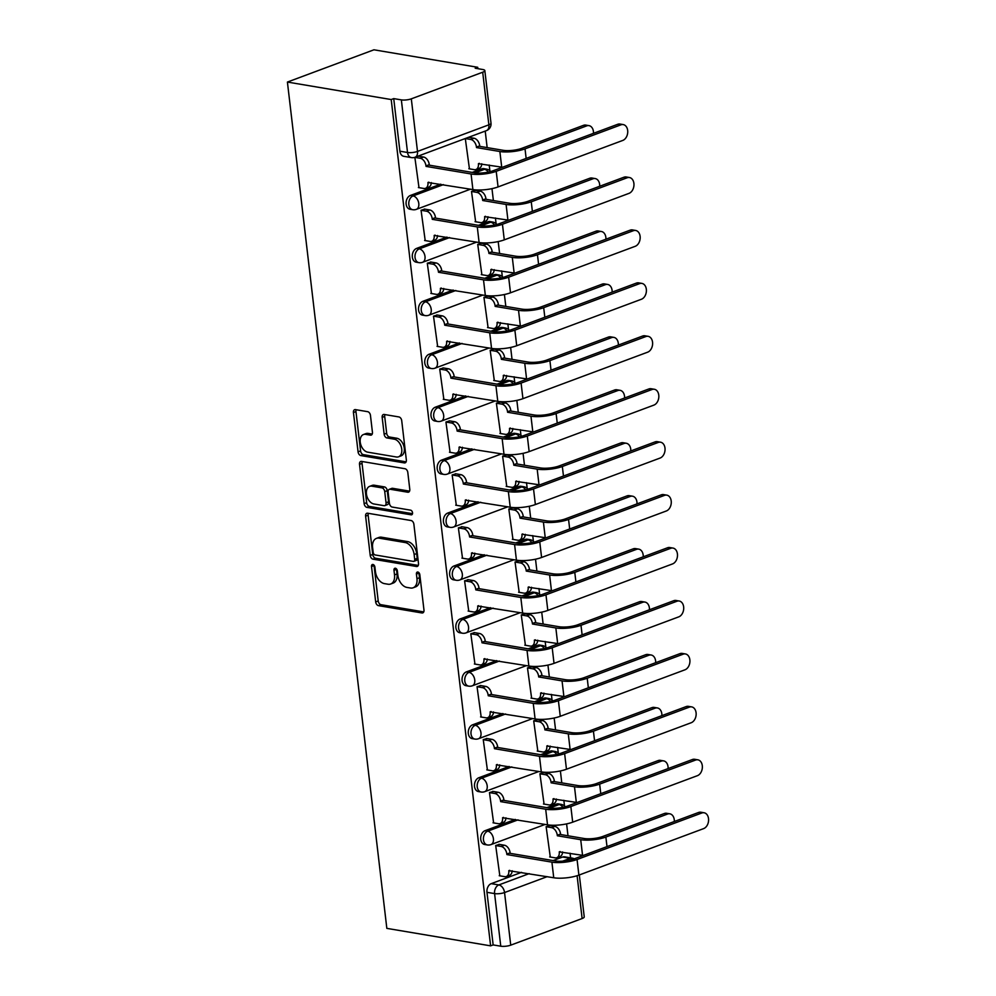 <?xml version="1.0" encoding="UTF-8"?>
<svg xmlns="http://www.w3.org/2000/svg" width="996" height="996" viewBox="0 0 996 996"><rect width="100%" height="100%" fill="white"/><g stroke="black" fill="none" stroke-linecap="round" stroke-linejoin="round"><path stroke-width="1.49" d="M372.94 564.471A2.44 1.581 -110.4 0 0 372.367 564.508A2.44 1.581 -110.4 0 0 371.52 566.512L375.679 601.908A3.486 2.266 -110.4 0 0 378.492 605.643L421.943 612.963A3.486 2.266 -110.4 0 0 422.765 612.889A3.486 2.266 -110.4 0 0 423.972 610.038L419.814 574.642A2.44 1.581 -110.4 0 0 417.847 572.028A2.44 1.581 -110.4 0 0 417.274 572.078A2.44 1.581 -110.4 0 0 416.428 574.082L416.963 578.664A11.143 7.246 -110.4 0 1 413.128 587.789A11.143 7.246 -110.4 0 1 410.501 588.014L406.878 587.403A11.143 7.246 -110.4 0 1 397.902 575.439L397.354 570.87A2.44 1.581 -110.4 0 0 395.4 568.243A2.44 1.581 -110.4 0 0 394.814 568.293A2.44 1.581 -110.4 0 0 393.98 570.297L394.516 574.879A11.143 7.246 -110.4 0 1 390.681 584.005A11.143 7.246 -110.4 0 1 388.042 584.229L384.419 583.619A11.143 7.246 -110.4 0 1 375.442 571.667L374.907 567.085A2.44 1.581 -110.4 0 0 372.94 564.471M374.023 565.118A2.44 1.581 -110.4 0 0 374.048 565.566L378.206 600.962A3.486 2.266 -110.4 0 0 381.007 604.697L423.748 611.905M418.93 572.688A2.44 1.581 -110.4 0 0 418.955 573.136L419.49 577.717L416.963 578.664M396.483 568.903A2.44 1.581 -110.4 0 0 396.495 569.351L397.043 573.933L394.516 574.879M370.462 415.407A3.486 2.266 -110.4 0 0 367.649 411.672L355.46 409.617A3.486 2.266 -110.4 0 0 354.638 409.692A3.486 2.266 -110.4 0 0 353.443 412.543L358.062 451.848A3.486 2.266 -110.4 0 0 360.863 455.583L404.314 462.903A3.486 2.266 -110.4 0 0 405.148 462.841A3.486 2.266 -110.4 0 0 406.343 459.978L401.724 420.685A3.486 2.266 -110.4 0 0 398.923 416.938L384.195 414.461A3.486 2.266 -110.4 0 0 383.373 414.535A3.486 2.266 -110.4 0 0 382.165 417.386L384.145 434.206A3.486 2.266 -110.4 0 0 386.946 437.941L394.254 439.174A9.313 6.063 -110.4 0 1 401.463 447.565A9.313 6.063 -110.4 0 1 398.549 456.803A9.313 6.063 -110.4 0 1 396.346 456.99L367.736 452.172A9.313 6.063 -110.4 0 1 360.527 443.78A9.313 6.063 -110.4 0 1 363.44 434.542A9.313 6.063 -110.4 0 1 365.644 434.356L370.412 435.152A3.486 2.266 -110.4 0 0 371.234 435.09A3.486 2.266 -110.4 0 0 372.429 432.227L370.462 415.407M287.408 82.058L391.204 99.55L490.617 945.851L386.834 928.372L287.408 82.058L373.936 49.8L477.719 67.292L477.893 68.687M367.636 513.214A3.486 2.266 -110.4 0 0 366.802 513.276A3.486 2.266 -110.4 0 0 365.607 516.127L370.226 555.432A3.486 2.266 -110.4 0 0 373.027 559.179L416.49 566.5A3.486 2.266 -110.4 0 0 417.312 566.425A3.486 2.266 -110.4 0 0 418.507 563.574L413.888 524.27A3.486 2.266 -110.4 0 0 411.087 520.535L367.636 513.214M364.138 503.64L359.519 464.335A3.486 2.266 -110.4 0 1 360.726 461.484A3.486 2.266 -110.4 0 1 361.548 461.409L404.999 468.73A3.486 2.266 -110.4 0 1 407.812 472.478L409.779 489.297A3.486 2.266 -110.4 0 1 408.584 492.149A3.486 2.266 -110.4 0 1 407.762 492.223L390.133 489.248A3.486 2.266 -110.4 0 0 389.312 489.322A3.486 2.266 -110.4 0 0 388.116 492.173L389.424 503.329A3.486 2.266 -110.4 0 0 392.225 507.064L410.576 510.164A2.44 1.581 -110.4 0 1 412.469 512.355A2.44 1.581 -110.4 0 1 411.709 514.77A2.44 1.581 -110.4 0 1 411.124 514.82L366.951 507.375A3.486 2.266 -110.4 0 1 364.138 503.64L366.665 502.706L362.046 463.401L359.519 464.335M570.596 857.842L570.048 853.211M568.006 835.781L566.6 823.891M564.495 805.963L563.836 800.274M561.781 782.844L560.387 770.954M558.283 753.026L557.611 747.336M555.569 729.906L554.162 718.016M552.058 700.088L551.398 694.399M549.344 676.969L547.949 665.079M545.845 647.151L545.173 641.461M543.131 624.031L541.724 612.142M539.62 594.214L538.961 588.524M536.906 571.106L535.512 559.204M533.408 541.276L532.736 535.587M530.694 518.169L529.287 506.267M527.183 488.339L526.523 482.649M524.469 465.232L523.074 453.329M520.97 435.401L520.298 429.712M518.256 412.294L516.849 400.392M514.745 382.464L514.085 376.774M512.031 359.357L510.637 347.455M508.533 329.527L507.86 323.837M505.819 306.419L504.412 294.517M502.308 276.589L501.648 270.9M499.594 253.482L498.199 241.58M496.095 223.652L495.423 217.962M493.381 200.545L491.974 188.642M489.87 170.714L489.21 165.025M487.156 147.607L485.214 131.086M391.204 99.55L393.731 98.604L401.351 99.886A7.097 1.892 -6.7 0 0 411.311 98.841L482.699 72.222A7.097 1.892 -6.7 0 0 484.828 70.567A7.097 1.892 -6.7 0 0 482.823 69.521L475.204 68.226L477.719 67.292M490.617 945.851L493.145 944.918L486.969 892.316A7.097 5.042 -80.4 0 1 491.215 883.651L521.555 872.347M553.091 860.581L562.603 857.033L570.222 858.328A7.097 5.042 -80.4 0 1 572.202 858.116L564.57 856.834A7.097 5.042 99.6 0 0 562.603 857.033M547.178 876.654L504.549 892.553L510.736 945.154L582.125 918.536L577.095 875.721M510.736 945.154A7.097 1.892 173.3 0 1 500.764 946.2L494.589 893.599A7.097 5.042 -80.4 0 1 498.834 884.934L529.175 873.629M493.145 944.918L500.764 946.2M579.323 874.949L584.241 916.88A7.097 1.892 173.3 0 1 582.125 918.536M549.954 825.597L546.132 826.692L550.278 857.021M499.506 844.396L495.684 845.504L499.83 875.833M493.281 791.459L489.472 792.567L493.618 822.895M543.741 772.659L539.919 773.755L544.065 804.083M487.069 738.522L483.247 739.63L487.393 769.958M537.516 719.722L533.694 720.818L537.84 751.146M480.844 685.584L477.034 686.692L481.18 717.02M531.304 666.785L527.482 667.88L531.627 698.221M474.631 632.647L470.809 633.755L474.955 664.083M525.079 613.847L521.257 614.943L525.402 645.284M468.406 579.709L464.597 580.817L468.743 611.146M518.866 560.91L515.044 562.005L519.19 592.346M462.194 526.772L458.372 527.88L462.518 558.208M512.641 507.972L508.819 509.068L512.965 539.409M455.969 473.847L452.159 474.943L456.305 505.271M506.429 455.035L502.607 456.131L506.752 486.471M449.756 420.91L445.934 422.005L450.08 452.333M500.204 402.098L496.382 403.193L500.527 433.534M443.531 367.972L439.722 369.068L443.867 399.396M493.991 349.16L490.169 350.256L494.315 380.596M437.319 315.035L433.497 316.13L437.642 346.459M487.766 296.223L483.944 297.331L488.09 327.659M431.094 262.097L427.284 263.193L431.43 293.521M481.554 243.285L477.731 244.394L481.877 274.722M424.881 209.16L421.059 210.256L425.205 240.596M475.329 190.348L471.506 191.456L475.652 221.784M414.846 157.318L418.992 187.659M465.294 138.519L469.44 168.847M410.377 195.465L413.079 195.926A7.097 5.042 -80.4 0 0 408.771 203.246A7.097 5.042 -80.4 0 0 412.693 209.708L409.991 209.247A7.097 5.042 99.6 0 1 406.069 202.786A7.097 5.042 99.6 0 1 410.377 195.465L440.705 184.16M472.253 172.408L481.753 168.859L484.467 169.32A7.097 5.042 -80.4 0 1 486.434 169.108L483.732 168.648A7.097 5.042 99.6 0 0 481.753 168.859M416.589 248.402L419.291 248.863A7.097 5.042 -80.4 0 0 414.983 256.184A7.097 5.042 -80.4 0 0 418.918 262.645L416.204 262.185A7.097 5.042 99.6 0 1 412.282 255.723A7.097 5.042 99.6 0 1 416.589 248.402L446.93 237.098M478.466 225.333L487.978 221.797L490.679 222.245A7.097 5.042 -80.4 0 1 492.659 222.046L489.957 221.585A7.097 5.042 99.6 0 0 487.978 221.797M422.814 301.34L425.516 301.8A7.097 5.042 -80.4 0 0 421.208 309.121A7.097 5.042 -80.4 0 0 425.13 315.583L422.429 315.122A7.097 5.042 99.6 0 1 418.507 308.66A7.097 5.042 99.6 0 1 422.814 301.34L453.143 290.035M484.691 278.27L494.19 274.734L496.904 275.182A7.097 5.042 -80.4 0 1 498.872 274.983L496.17 274.523A7.097 5.042 99.6 0 0 494.19 274.734M429.027 354.277L431.729 354.738A7.097 5.042 -80.4 0 0 427.421 362.058A7.097 5.042 -80.4 0 0 431.355 368.52L428.641 368.059A7.097 5.042 99.6 0 1 424.719 361.598A7.097 5.042 99.6 0 1 429.027 354.277L459.368 342.973M490.904 331.207L500.415 327.672L503.117 328.12A7.097 5.042 -80.4 0 1 505.097 327.921L502.395 327.46A7.097 5.042 99.6 0 0 500.415 327.672M435.252 407.215L437.954 407.675A7.097 5.042 -80.4 0 0 433.646 414.996A7.097 5.042 -80.4 0 0 437.568 421.457L434.866 420.997A7.097 5.042 99.6 0 1 430.944 414.535A7.097 5.042 99.6 0 1 435.252 407.215L465.58 395.91M497.129 384.145L506.628 380.609L509.342 381.057A7.097 5.042 -80.4 0 1 511.309 380.858L508.607 380.397A7.097 5.042 99.6 0 0 506.628 380.609M441.465 460.152L444.166 460.613A7.097 5.042 -80.4 0 0 439.859 467.933A7.097 5.042 -80.4 0 0 443.793 474.395L441.079 473.934A7.097 5.042 99.6 0 1 437.157 467.473A7.097 5.042 99.6 0 1 441.465 460.152L471.805 448.847M503.341 437.082L512.853 433.546L515.555 433.995A7.097 5.042 -80.4 0 1 517.534 433.795L514.82 433.335A7.097 5.042 99.6 0 0 512.853 433.546M447.677 513.089L450.391 513.55A7.097 5.042 -80.4 0 0 446.084 520.871A7.097 5.042 -80.4 0 0 450.005 527.332L447.304 526.872A7.097 5.042 99.6 0 1 443.382 520.41A7.097 5.042 99.6 0 1 447.677 513.089L478.018 501.785M509.566 490.02L519.065 486.484L521.78 486.932A7.097 5.042 -80.4 0 1 523.747 486.733L521.045 486.272A7.097 5.042 99.6 0 0 519.065 486.484M453.902 566.027L456.604 566.487A7.097 5.042 -80.4 0 0 452.296 573.808A7.097 5.042 -80.4 0 0 456.23 580.27L453.516 579.809A7.097 5.042 99.6 0 1 449.594 573.347A7.097 5.042 99.6 0 1 453.902 566.027L484.243 554.722M515.779 542.957L525.29 539.421L527.992 539.869A7.097 5.042 -80.4 0 1 529.972 539.67L527.258 539.21A7.097 5.042 99.6 0 0 525.29 539.421M460.115 618.964L462.829 619.425A7.097 5.042 -80.4 0 0 458.521 626.745A7.097 5.042 -80.4 0 0 462.443 633.207L459.741 632.746A7.097 5.042 99.6 0 1 455.819 626.285A7.097 5.042 99.6 0 1 460.115 618.964L490.455 607.66M522.004 595.894L531.503 592.359L534.217 592.807A7.097 5.042 -80.4 0 1 536.184 592.608L533.483 592.147A7.097 5.042 99.6 0 0 531.503 592.359M466.34 671.902L469.041 672.362A7.097 5.042 -80.4 0 0 464.734 679.683A7.097 5.042 -80.4 0 0 468.668 686.132L465.954 685.684A7.097 5.042 99.6 0 1 462.032 679.222A7.097 5.042 99.6 0 1 466.34 671.902L496.68 660.597M528.216 648.832L537.728 645.296L540.43 645.744A7.097 5.042 -80.4 0 1 542.409 645.545L539.695 645.084A7.097 5.042 99.6 0 0 537.728 645.296M472.552 724.839L475.266 725.3A7.097 5.042 -80.4 0 0 470.959 732.608A7.097 5.042 -80.4 0 0 474.88 739.069L472.179 738.621A7.097 5.042 99.6 0 1 468.257 732.16A7.097 5.042 99.6 0 1 472.552 724.839L502.893 713.534M534.441 701.769L543.941 698.221L546.655 698.682A7.097 5.042 -80.4 0 1 548.622 698.482L545.92 698.022A7.097 5.042 99.6 0 0 543.941 698.221M478.777 777.776L481.479 778.237A7.097 5.042 -80.4 0 0 477.171 785.545A7.097 5.042 -80.4 0 0 481.105 792.007L478.391 791.559A7.097 5.042 99.6 0 1 474.47 785.097A7.097 5.042 99.6 0 1 478.777 777.776L509.118 766.472M540.654 754.707L550.166 751.158L552.867 751.619A7.097 5.042 -80.4 0 1 554.847 751.42L552.133 750.959A7.097 5.042 99.6 0 0 550.166 751.158M484.99 830.714L487.704 831.174A7.097 5.042 -80.4 0 0 483.396 838.483A7.097 5.042 -80.4 0 0 487.318 844.944L484.616 844.496A7.097 5.042 99.6 0 1 480.695 838.034A7.097 5.042 99.6 0 1 484.99 830.714L515.33 819.409M546.879 807.644L556.378 804.096L559.092 804.556A7.097 5.042 -80.4 0 1 561.059 804.357L558.358 803.897A7.097 5.042 99.6 0 0 556.378 804.096M393.731 98.604L399.906 151.205A7.097 5.042 99.6 0 0 403.766 156.31L411.398 157.592A7.097 5.042 -80.4 0 1 407.526 152.488L401.351 99.886M390.681 584.005L393.208 583.071A11.143 7.246 -110.4 0 0 397.043 573.933M413.128 587.789L415.656 586.856A11.143 7.246 -110.4 0 0 419.49 577.717M368.358 513.326A3.486 2.266 -110.4 0 0 368.134 515.193L372.753 554.498A3.486 2.266 -110.4 0 0 375.554 558.233L418.283 565.429M373.176 552.344A2.44 1.581 -110.4 0 0 375.143 554.959L413.278 561.383A2.44 1.581 -110.4 0 0 413.863 561.333A2.44 1.581 -110.4 0 0 414.697 559.341L414.137 554.511A11.143 7.246 -110.4 0 0 405.16 542.546L379.078 538.151A11.143 7.246 -110.4 0 0 376.438 538.375A11.143 7.246 -110.4 0 0 372.604 547.514L373.176 552.344M413.863 561.333L416.378 560.399A2.44 1.581 -110.4 0 0 417.224 558.395L414.697 559.341M376.438 538.375L378.966 537.442A11.143 7.246 -110.4 0 1 381.605 537.218L407.675 541.612A11.143 7.246 -110.4 0 1 416.652 553.564L417.224 558.395M362.27 461.534A3.486 2.266 -110.4 0 0 362.046 463.401M409.555 491.153L392.661 488.314A3.486 2.266 -110.4 0 0 391.839 488.376L389.312 489.322M412.506 513.687L369.466 506.441L366.951 507.375M371.844 486.173A9.313 6.063 -110.4 0 0 369.641 486.359A9.313 6.063 -110.4 0 0 366.727 495.597A9.313 6.063 -110.4 0 0 373.948 503.988L384.02 505.682A3.486 2.266 -110.4 0 0 384.842 505.619A3.486 2.266 -110.4 0 0 386.05 502.756L384.73 491.601A3.486 2.266 -110.4 0 0 381.929 487.866L371.844 486.173L374.372 485.226A9.313 6.063 -110.4 0 0 372.168 485.413L369.641 486.359M384.842 505.619L387.369 504.673A3.486 2.266 -110.4 0 0 388.565 501.822L386.05 502.756M374.372 485.226L384.456 486.92A3.486 2.266 -110.4 0 1 387.257 490.667L388.565 501.822M366.665 502.706A3.486 2.266 -110.4 0 0 369.466 506.441M363.44 434.542L365.968 433.596A9.313 6.063 -110.4 0 1 368.171 433.409L372.218 434.094M398.549 456.803L401.077 455.869A9.313 6.063 -110.4 0 0 403.99 446.619A9.313 6.063 -110.4 0 0 396.769 438.228L394.254 439.174M384.917 414.585A3.486 2.266 -110.4 0 0 384.693 416.44L386.672 433.26A3.486 2.266 -110.4 0 0 389.473 437.007L396.769 438.228M356.182 409.742A3.486 2.266 -110.4 0 0 355.958 411.597L360.577 450.902A3.486 2.266 -110.4 0 0 363.378 454.649L406.119 461.845M674.317 821.513A8.155 5.802 99.6 0 0 669.822 813.819A8.155 5.802 99.6 0 0 667.544 814.056L664.344 813.52A8.155 5.802 -80.4 0 1 666.623 813.284L669.822 813.819M549.68 856.921L555.121 857.842A7.097 4.619 -110.4 0 0 556.801 857.693A7.097 4.619 -110.4 0 0 559.242 851.879L582.548 855.315A17.903 4.781 -6.7 0 0 583.332 855.427M549.356 825.497L554.847 826.419A7.097 4.619 69.6 0 1 560.561 834.038L557.349 835.769L580.718 839.703A17.903 4.781 -6.7 0 0 605.867 837.051L667.544 814.056M557.349 835.769L557.287 835.258A7.097 4.619 -110.4 0 0 551.572 827.639L546.132 826.73M664.344 813.52L602.68 836.503A13.297 3.548 173.3 0 1 583.992 838.483L560.624 834.536M562.578 851.941A7.097 4.619 69.6 0 1 560.076 856.473L556.801 857.693M499.233 875.733L504.673 876.654A7.097 4.619 -110.4 0 0 506.354 876.505A7.097 4.619 -110.4 0 0 508.794 870.691L553.739 877.762A17.903 4.781 -6.7 0 0 578.9 875.111L703.637 828.61A8.155 5.802 99.6 0 0 708.592 820.194A8.155 5.802 99.6 0 0 704.072 812.761A8.155 5.802 99.6 0 0 701.807 812.997L698.607 812.462A8.155 5.802 -80.4 0 1 700.873 812.226L704.072 812.761M498.909 844.297L504.399 845.231A7.097 4.619 69.6 0 1 510.114 852.837L506.902 854.568L551.909 862.15A17.903 4.781 -6.7 0 0 577.07 859.498L701.807 812.997M698.607 812.462L573.87 858.963A13.297 3.548 173.3 0 1 555.183 860.93L510.176 853.348M512.131 870.753A7.097 4.619 69.6 0 1 509.628 875.285L506.354 876.505M506.902 854.568L506.84 854.058A7.097 4.619 -110.4 0 0 501.125 846.451L504.399 845.231M495.684 845.529L501.125 846.451M668.104 768.576A8.155 5.802 99.6 0 0 663.597 760.882A8.155 5.802 99.6 0 0 661.332 761.118L658.132 760.583A8.155 5.802 -80.4 0 1 660.398 760.346L663.597 760.882M543.467 803.984L548.896 804.905A7.097 4.619 -110.4 0 0 550.576 804.756A7.097 4.619 -110.4 0 0 553.017 798.941L576.323 802.378A17.903 4.781 -6.7 0 0 577.12 802.49M543.144 772.56L548.634 773.481A7.097 4.619 69.6 0 1 554.349 781.101L551.124 782.831L574.493 786.765A17.903 4.781 -6.7 0 0 599.654 784.113L661.332 761.118M551.124 782.831L551.074 782.321A7.097 4.619 -110.4 0 0 545.347 774.701L539.919 773.792M658.132 760.583L596.455 783.566A13.297 3.548 173.3 0 1 577.767 785.545L554.411 781.611M556.366 799.016A7.097 4.619 69.6 0 1 553.863 803.535L550.576 804.756M661.879 715.638A8.155 5.802 99.6 0 0 657.385 707.944A8.155 5.802 99.6 0 0 655.107 708.181L651.907 707.646A8.155 5.802 -80.4 0 1 654.185 707.409L657.385 707.944M537.242 751.046L542.683 751.968A7.097 4.619 -110.4 0 0 544.364 751.831A7.097 4.619 -110.4 0 0 546.804 746.004L570.11 749.44A17.903 4.781 -6.7 0 0 570.895 749.552M536.919 719.622L542.409 720.544A7.097 4.619 69.6 0 1 548.124 728.163L544.912 729.894L568.28 733.828A17.903 4.781 -6.7 0 0 593.429 731.176L655.107 708.181M544.912 729.894L544.849 729.383A7.097 4.619 -110.4 0 0 539.135 721.764L533.694 720.855M651.907 707.646L590.242 730.628A13.297 3.548 173.3 0 1 571.555 732.608L548.186 728.674M550.141 746.079A7.097 4.619 69.6 0 1 547.638 750.598L544.364 751.831M493.02 822.796L498.448 823.717A7.097 4.619 -110.4 0 0 500.129 823.568A7.097 4.619 -110.4 0 0 502.569 817.753L547.526 824.825A17.903 4.781 -6.7 0 0 572.688 822.173L697.424 775.672A8.155 5.802 99.6 0 0 702.367 767.256A8.155 5.802 99.6 0 0 697.86 759.823A8.155 5.802 99.6 0 0 695.582 760.06L692.382 759.525A8.155 5.802 -80.4 0 1 694.66 759.288L697.86 759.823M492.684 791.359L498.187 792.293A7.097 4.619 69.6 0 1 503.901 799.9L500.677 801.631L545.684 809.225A17.903 4.781 -6.7 0 0 570.845 806.561L695.582 760.06M692.382 759.525L567.645 806.025A13.297 3.548 173.3 0 1 548.97 807.993L503.964 800.411M505.918 817.816A7.097 4.619 69.6 0 1 503.416 822.347L500.129 823.568M500.677 801.631L500.615 801.12A7.097 4.619 -110.4 0 0 494.9 793.513L498.187 792.293M489.472 792.592L494.9 793.513M486.795 769.858L492.236 770.78A7.097 4.619 -110.4 0 0 493.916 770.63A7.097 4.619 -110.4 0 0 496.357 764.816L541.301 771.888A17.903 4.781 -6.7 0 0 566.463 769.236L691.199 722.735A8.155 5.802 99.6 0 0 696.154 714.319A8.155 5.802 99.6 0 0 691.635 706.886A8.155 5.802 99.6 0 0 689.369 707.123L686.169 706.587A8.155 5.802 -80.4 0 1 688.435 706.351L691.635 706.886M486.471 738.422L491.962 739.356A7.097 4.619 69.6 0 1 497.676 746.963L494.464 748.693L539.471 756.288A17.903 4.781 -6.7 0 0 564.632 753.623L689.369 707.123M686.169 706.587L561.433 753.088A13.297 3.548 173.3 0 1 542.745 755.055L497.739 747.473M499.693 764.878A7.097 4.619 69.6 0 1 497.191 769.41L493.916 770.63M494.464 748.693L494.402 748.183A7.097 4.619 -110.4 0 0 488.687 740.576L491.962 739.356M483.247 739.655L488.687 740.576M655.667 662.701A8.155 5.802 99.6 0 0 651.16 655.007A8.155 5.802 99.6 0 0 648.894 655.244L645.694 654.708A8.155 5.802 -80.4 0 1 647.96 654.472L651.16 655.007M531.03 698.109L536.458 699.03A7.097 4.619 -110.4 0 0 538.139 698.893A7.097 4.619 -110.4 0 0 540.579 693.067L563.885 696.503A17.903 4.781 -6.7 0 0 564.682 696.615M530.706 666.685L536.197 667.606A7.097 4.619 69.6 0 1 541.911 675.226L538.687 676.956L562.055 680.89A17.903 4.781 -6.7 0 0 587.217 678.239L648.894 655.244M538.687 676.956L538.637 676.446A7.097 4.619 -110.4 0 0 532.91 668.826L527.482 667.918M645.694 654.708L584.017 677.691A13.297 3.548 173.3 0 1 565.342 679.67L541.973 675.736M543.928 693.141A7.097 4.619 69.6 0 1 541.426 697.661L538.139 698.893M649.442 609.764A8.155 5.802 99.6 0 0 644.947 602.07A8.155 5.802 99.6 0 0 642.669 602.306L639.469 601.771A8.155 5.802 -80.4 0 1 641.748 601.534L644.947 602.07M524.805 645.171L530.245 646.093A7.097 4.619 -110.4 0 0 531.926 645.956A7.097 4.619 -110.4 0 0 534.366 640.129L557.673 643.565A17.903 4.781 -6.7 0 0 558.457 643.69M524.481 613.748L529.972 614.669A7.097 4.619 69.6 0 1 535.686 622.288L532.474 624.019L555.843 627.953A17.903 4.781 -6.7 0 0 580.992 625.301L642.669 602.306M532.474 624.019L532.412 623.508A7.097 4.619 -110.4 0 0 526.697 615.889L521.257 614.98M639.469 601.771L577.805 624.753A13.297 3.548 173.3 0 1 559.117 626.733L535.748 622.799M537.703 640.204A7.097 4.619 69.6 0 1 535.201 644.723L531.926 645.956M643.229 556.826A8.155 5.802 99.6 0 0 638.722 549.132A8.155 5.802 99.6 0 0 636.456 549.369L633.257 548.833A8.155 5.802 -80.4 0 1 635.523 548.597L638.722 549.132M518.592 592.247L524.02 593.155A7.097 4.619 -110.4 0 0 525.701 593.018A7.097 4.619 -110.4 0 0 528.141 587.204L551.448 590.628A17.903 4.781 -6.7 0 0 552.245 590.753M518.269 560.81L523.759 561.732A7.097 4.619 69.6 0 1 529.474 569.351L526.249 571.082L549.618 575.016A17.903 4.781 -6.7 0 0 574.779 572.364L636.456 549.369M526.249 571.082L526.199 570.571A7.097 4.619 -110.4 0 0 520.472 562.952L515.044 562.043M633.257 548.833L571.58 571.829A13.297 3.548 173.3 0 1 552.905 573.796L529.536 569.861M531.49 587.267A7.097 4.619 69.6 0 1 528.988 591.786L525.701 593.018M480.582 716.921L486.011 717.842A7.097 4.619 -110.4 0 0 487.691 717.693A7.097 4.619 -110.4 0 0 490.132 711.879L535.089 718.95A17.903 4.781 -6.7 0 0 560.25 716.298L684.987 669.798A8.155 5.802 99.6 0 0 689.929 661.381A8.155 5.802 99.6 0 0 685.422 653.949A8.155 5.802 99.6 0 0 683.144 654.185L679.944 653.65A8.155 5.802 -80.4 0 1 682.223 653.413L685.422 653.949M480.246 685.485L485.749 686.418A7.097 4.619 69.6 0 1 491.464 694.025L488.239 695.756L533.246 703.35A17.903 4.781 -6.7 0 0 558.407 700.686L683.144 654.185M679.944 653.65L555.208 700.151A13.297 3.548 173.3 0 1 536.533 702.118L491.526 694.536M493.481 711.941A7.097 4.619 69.6 0 1 490.978 716.473L487.691 717.693M488.239 695.756L488.177 695.258A7.097 4.619 -110.4 0 0 482.462 687.638L485.749 686.418M477.034 686.717L482.462 687.638M474.357 663.983L479.798 664.905A7.097 4.619 -110.4 0 0 481.479 664.755A7.097 4.619 -110.4 0 0 483.919 658.941L528.864 666.013A17.903 4.781 -6.7 0 0 554.025 663.361L678.762 616.86A8.155 5.802 99.6 0 0 683.717 608.444A8.155 5.802 99.6 0 0 679.197 601.011A8.155 5.802 99.6 0 0 676.931 601.248L673.732 600.713A8.155 5.802 -80.4 0 1 675.998 600.476L679.197 601.011M474.034 632.547L479.524 633.481A7.097 4.619 69.6 0 1 485.239 641.088L482.027 642.818L527.033 650.413A17.903 4.781 -6.7 0 0 552.195 647.749L676.931 601.248M673.732 600.713L548.995 647.213A13.297 3.548 173.3 0 1 530.308 649.18L485.301 641.598M487.256 659.003A7.097 4.619 69.6 0 1 484.753 663.535L481.479 664.755M482.027 642.818L481.964 642.32A7.097 4.619 -110.4 0 0 476.25 634.701L479.524 633.481M470.809 633.78L476.25 634.701M468.145 611.046L473.573 611.967A7.097 4.619 -110.4 0 0 475.254 611.818A7.097 4.619 -110.4 0 0 477.694 606.004L522.651 613.075A17.903 4.781 -6.7 0 0 547.812 610.424L672.549 563.923A8.155 5.802 99.6 0 0 677.492 555.507A8.155 5.802 99.6 0 0 672.985 548.074A8.155 5.802 99.6 0 0 670.706 548.31L667.507 547.775A8.155 5.802 -80.4 0 1 669.785 547.539L672.985 548.074M467.821 579.61L473.312 580.544A7.097 4.619 69.6 0 1 479.026 588.15L475.802 589.881L520.808 597.476A17.903 4.781 -6.7 0 0 545.97 594.811L670.706 548.31M667.507 547.775L542.77 594.276A13.297 3.548 173.3 0 1 524.095 596.243L479.088 588.661M481.043 606.066A7.097 4.619 69.6 0 1 478.541 610.598L475.254 611.818M475.802 589.881L475.739 589.383A7.097 4.619 -110.4 0 0 470.025 581.764L473.312 580.544M464.597 580.842L470.025 581.764M637.004 503.889A8.155 5.802 99.6 0 0 632.51 496.195A8.155 5.802 99.6 0 0 630.231 496.431L627.032 495.896A8.155 5.802 -80.4 0 1 629.31 495.659L632.51 496.195M512.367 539.309L517.808 540.218A7.097 4.619 -110.4 0 0 519.489 540.081A7.097 4.619 -110.4 0 0 521.929 534.267L545.235 537.691A17.903 4.781 -6.7 0 0 546.032 537.815M512.044 507.873L517.534 508.794A7.097 4.619 69.6 0 1 523.249 516.414L520.037 518.144L543.405 522.078A17.903 4.781 -6.7 0 0 568.554 519.426L630.231 496.431M520.037 518.144L519.974 517.634A7.097 4.619 -110.4 0 0 514.26 510.014L508.832 509.105M627.032 495.896L565.367 518.891A13.297 3.548 173.3 0 1 546.68 520.858L523.311 516.924M525.265 534.329A7.097 4.619 69.6 0 1 522.763 538.861L519.489 540.081M461.92 558.109L467.361 559.03A7.097 4.619 -110.4 0 0 469.041 558.88A7.097 4.619 -110.4 0 0 471.482 553.066L516.426 560.15A17.903 4.781 -6.7 0 0 541.587 557.486L666.324 510.985A8.155 5.802 99.6 0 0 671.279 502.569A8.155 5.802 99.6 0 0 666.76 495.137A8.155 5.802 99.6 0 0 664.494 495.373L661.294 494.838A8.155 5.802 -80.4 0 1 663.56 494.601L666.76 495.137M461.596 526.672L467.087 527.606A7.097 4.619 69.6 0 1 472.801 535.213L469.589 536.956L514.596 544.538A17.903 4.781 -6.7 0 0 539.757 541.874L664.494 495.373M661.294 494.838L536.558 541.338A13.297 3.548 173.3 0 1 517.87 543.318L472.863 535.724M474.818 553.129A7.097 4.619 69.6 0 1 472.316 557.66L469.041 558.88M469.589 536.956L469.527 536.446A7.097 4.619 -110.4 0 0 463.812 528.826L467.087 527.606M458.372 527.905L463.812 528.826M630.792 450.951A8.155 5.802 99.6 0 0 626.285 443.257A8.155 5.802 99.6 0 0 624.019 443.494L620.819 442.959A8.155 5.802 -80.4 0 1 623.085 442.722L626.285 443.257M506.155 486.372L511.583 487.281A7.097 4.619 -110.4 0 0 513.264 487.144A7.097 4.619 -110.4 0 0 515.704 481.329L539.01 484.753A17.903 4.781 -6.7 0 0 539.807 484.878M505.831 454.935L511.322 455.857A7.097 4.619 69.6 0 1 517.036 463.476L513.812 465.207L537.18 469.141A17.903 4.781 -6.7 0 0 562.342 466.489L624.019 443.494M513.812 465.207L513.762 464.696A7.097 4.619 -110.4 0 0 508.035 457.077L502.607 456.168M620.819 442.959L559.142 465.954A13.297 3.548 173.3 0 1 540.467 467.921L517.098 463.987M519.053 481.392A7.097 4.619 69.6 0 1 516.551 485.924L513.264 487.144M455.707 505.171L461.136 506.093A7.097 4.619 -110.4 0 0 462.816 505.943A7.097 4.619 -110.4 0 0 465.257 500.129L510.213 507.213A17.903 4.781 -6.7 0 0 535.375 504.549L660.111 458.048A8.155 5.802 99.6 0 0 665.054 449.632A8.155 5.802 99.6 0 0 660.547 442.199A8.155 5.802 99.6 0 0 658.269 442.436L655.069 441.9A8.155 5.802 -80.4 0 1 657.348 441.664L660.547 442.199M455.384 473.735L460.874 474.669A7.097 4.619 69.6 0 1 466.589 482.288L463.364 484.019L508.371 491.601A17.903 4.781 -6.7 0 0 533.532 488.936L658.269 442.436M655.069 441.9L530.333 488.401A13.297 3.548 173.3 0 1 511.658 490.381L466.651 482.786M468.606 500.191A7.097 4.619 69.6 0 1 466.103 504.723L462.816 505.943M463.364 484.019L463.302 483.508A7.097 4.619 -110.4 0 0 457.587 475.889L460.874 474.669M452.159 474.968L457.587 475.889M624.579 398.014A8.155 5.802 99.6 0 0 620.072 390.32A8.155 5.802 99.6 0 0 617.794 390.557L614.594 390.021A8.155 5.802 -80.4 0 1 616.873 389.785L620.072 390.32M499.93 433.434L505.37 434.343A7.097 4.619 -110.4 0 0 507.051 434.206A7.097 4.619 -110.4 0 0 509.491 428.392L532.798 431.816A17.903 4.781 -6.7 0 0 533.595 431.94M499.606 401.998L505.097 402.919A7.097 4.619 69.6 0 1 510.824 410.539L507.599 412.269L530.968 416.204A17.903 4.781 -6.7 0 0 556.117 413.552L617.794 390.557M507.599 412.269L507.537 411.759A7.097 4.619 -110.4 0 0 501.822 404.139L496.394 403.231M614.594 390.021L552.929 413.016A13.297 3.548 173.3 0 1 534.242 414.983L510.873 411.049M512.828 428.454A7.097 4.619 69.6 0 1 510.326 432.986L507.051 434.206M449.482 452.234L454.923 453.155A7.097 4.619 -110.4 0 0 456.604 453.006A7.097 4.619 -110.4 0 0 459.044 447.192L503.988 454.276A17.903 4.781 -6.7 0 0 529.15 451.611L653.886 405.111A8.155 5.802 99.6 0 0 658.842 396.694A8.155 5.802 99.6 0 0 654.322 389.262A8.155 5.802 99.6 0 0 652.056 389.498L648.857 388.963A8.155 5.802 -80.4 0 1 651.123 388.726L654.322 389.262M449.159 420.81L454.649 421.731A7.097 4.619 69.6 0 1 460.364 429.351L457.152 431.081L502.158 438.663A17.903 4.781 -6.7 0 0 527.32 435.999L652.056 389.498M648.857 388.963L524.12 435.464A13.297 3.548 173.3 0 1 505.433 437.443L460.426 429.849M462.381 447.254A7.097 4.619 69.6 0 1 459.878 451.786L456.604 453.006M457.152 431.081L457.089 430.571A7.097 4.619 -110.4 0 0 451.375 422.951L454.649 421.731M445.934 422.03L451.375 422.951M618.354 345.077A8.155 5.802 99.6 0 0 613.847 337.383A8.155 5.802 99.6 0 0 611.581 337.619L608.382 337.084A8.155 5.802 -80.4 0 1 610.648 336.847L613.847 337.383M493.717 380.497L499.145 381.406A7.097 4.619 -110.4 0 0 500.826 381.269A7.097 4.619 -110.4 0 0 503.279 375.455L526.573 378.878A17.903 4.781 -6.7 0 0 527.37 379.003M493.394 349.061L498.884 349.982A7.097 4.619 69.6 0 1 504.599 357.601L501.374 359.332L524.743 363.266A17.903 4.781 -6.7 0 0 549.904 360.614L611.581 337.619M501.374 359.332L501.324 358.821A7.097 4.619 -110.4 0 0 495.597 351.202L490.169 350.293M608.382 337.084L546.704 360.079A13.297 3.548 173.3 0 1 528.029 362.046L504.661 358.112M506.615 375.517A7.097 4.619 69.6 0 1 504.113 380.049L500.826 381.269M443.27 399.296L448.698 400.218A7.097 4.619 -110.4 0 0 450.379 400.068A7.097 4.619 -110.4 0 0 452.819 394.254L497.776 401.338A17.903 4.781 -6.7 0 0 522.937 398.674L647.674 352.173A8.155 5.802 99.6 0 0 652.617 343.757A8.155 5.802 99.6 0 0 648.11 336.324A8.155 5.802 99.6 0 0 645.831 336.561L642.632 336.026A8.155 5.802 -80.4 0 1 644.91 335.789L648.11 336.324M442.946 367.873L448.437 368.794A7.097 4.619 69.6 0 1 454.151 376.413L450.927 378.144L495.933 385.726A17.903 4.781 -6.7 0 0 521.095 383.074L645.831 336.561M642.632 336.026L517.895 382.526A13.297 3.548 173.3 0 1 499.22 384.506L454.213 376.911M456.168 394.316A7.097 4.619 69.6 0 1 453.666 398.848L450.379 400.068M450.927 378.144L450.864 377.633A7.097 4.619 -110.4 0 0 445.15 370.014L448.437 368.794M439.722 369.105L445.15 370.014M612.142 292.139A8.155 5.802 99.6 0 0 607.635 284.445A8.155 5.802 99.6 0 0 605.356 284.682L602.157 284.146A8.155 5.802 -80.4 0 1 604.435 283.91L607.635 284.445M487.505 327.56L492.933 328.468A7.097 4.619 -110.4 0 0 494.614 328.331A7.097 4.619 -110.4 0 0 497.054 322.517L520.36 325.941A17.903 4.781 -6.7 0 0 521.157 326.065M487.169 296.123L492.659 297.045A7.097 4.619 69.6 0 1 498.386 304.664L495.161 306.394L518.53 310.329A17.903 4.781 -6.7 0 0 543.692 307.677L605.356 284.682M495.161 306.394L495.099 305.884A7.097 4.619 -110.4 0 0 489.385 298.265L483.956 297.356M602.157 284.146L540.492 307.142A13.297 3.548 173.3 0 1 521.804 309.109L498.436 305.174M500.39 322.58A7.097 4.619 69.6 0 1 497.888 327.111L494.614 328.331M437.045 346.359L442.485 347.28A7.097 4.619 -110.4 0 0 444.166 347.131A7.097 4.619 -110.4 0 0 446.606 341.317L491.551 348.401A17.903 4.781 -6.7 0 0 516.712 345.737L641.449 299.236A8.155 5.802 99.6 0 0 646.404 290.82A8.155 5.802 99.6 0 0 641.885 283.399A8.155 5.802 99.6 0 0 639.619 283.636L636.419 283.088A8.155 5.802 -80.4 0 1 638.685 282.852L641.885 283.399M436.721 314.935L442.212 315.857A7.097 4.619 69.6 0 1 447.926 323.476L444.714 325.206L489.721 332.789A17.903 4.781 -6.7 0 0 514.882 330.137L639.619 283.636M636.419 283.088L511.683 329.589A13.297 3.548 173.3 0 1 492.995 331.568L447.988 323.986M449.943 341.391A7.097 4.619 69.6 0 1 447.441 345.911L444.166 347.131M444.714 325.206L444.652 324.696A7.097 4.619 -110.4 0 0 438.937 317.077L442.212 315.857M433.497 316.168L438.937 317.077M605.917 239.202A8.155 5.802 99.6 0 0 601.41 231.508A8.155 5.802 99.6 0 0 599.144 231.744L595.944 231.209A8.155 5.802 -80.4 0 1 598.21 230.972L601.41 231.508M481.28 274.622L486.708 275.531A7.097 4.619 -110.4 0 0 488.389 275.394A7.097 4.619 -110.4 0 0 490.841 269.58L514.135 273.004A17.903 4.781 -6.7 0 0 514.932 273.128M480.956 243.186L486.446 244.107A7.097 4.619 69.6 0 1 492.161 251.727L488.936 253.457L512.305 257.391A17.903 4.781 -6.7 0 0 537.466 254.739L599.144 231.744M488.936 253.457L488.887 252.947A7.097 4.619 -110.4 0 0 483.16 245.34L477.731 244.418M595.944 231.209L534.267 254.204A13.297 3.548 173.3 0 1 515.592 256.171L492.223 252.237M494.178 269.642A7.097 4.619 69.6 0 1 491.675 274.174L488.389 275.394M430.832 293.422L436.26 294.343A7.097 4.619 -110.4 0 0 437.941 294.206A7.097 4.619 -110.4 0 0 440.381 288.379L485.338 295.463A17.903 4.781 -6.7 0 0 510.5 292.799L635.236 246.298A8.155 5.802 99.6 0 0 640.179 237.882A8.155 5.802 99.6 0 0 635.672 230.462A8.155 5.802 99.6 0 0 633.394 230.699L630.194 230.151A8.155 5.802 -80.4 0 1 632.472 229.914L635.672 230.462M430.509 261.998L435.999 262.919A7.097 4.619 69.6 0 1 441.714 270.539L438.489 272.269L483.508 279.851A17.903 4.781 -6.7 0 0 508.657 277.199L633.394 230.699M630.194 230.151L505.47 276.651A13.297 3.548 173.3 0 1 486.783 278.631L441.776 271.049M443.73 288.454A7.097 4.619 69.6 0 1 441.228 292.973L437.941 294.206M438.489 272.269L438.427 271.759A7.097 4.619 -110.4 0 0 432.712 264.139L435.999 262.919M427.284 263.23L432.712 264.139M599.704 186.264A8.155 5.802 99.6 0 0 595.197 178.57A8.155 5.802 99.6 0 0 592.919 178.807L589.719 178.272A8.155 5.802 -80.4 0 1 591.998 178.035L595.197 178.57M475.067 221.685L480.495 222.594A7.097 4.619 -110.4 0 0 482.176 222.457A7.097 4.619 -110.4 0 0 484.616 216.642L507.923 220.066A17.903 4.781 -6.7 0 0 508.719 220.191M474.731 190.248L480.221 191.17A7.097 4.619 69.6 0 1 485.948 198.789L482.724 200.52L506.093 204.454A17.903 4.781 -6.7 0 0 531.254 201.802L592.919 178.807M482.724 200.52L482.662 200.009A7.097 4.619 -110.4 0 0 476.947 192.402L471.519 191.481M589.719 178.272L528.054 201.267A13.297 3.548 173.3 0 1 509.367 203.234L485.998 199.3M487.953 216.705A7.097 4.619 69.6 0 1 485.45 221.237L482.176 222.457M424.607 240.484L430.048 241.406A7.097 4.619 -110.4 0 0 431.729 241.269A7.097 4.619 -110.4 0 0 434.169 235.442L479.113 242.526A17.903 4.781 -6.7 0 0 504.275 239.862L629.011 193.361A8.155 5.802 99.6 0 0 633.966 184.945A8.155 5.802 99.6 0 0 629.447 177.525A8.155 5.802 99.6 0 0 627.181 177.761L623.982 177.213A8.155 5.802 -80.4 0 1 626.247 176.977L629.447 177.525M424.284 209.06L429.774 209.982A7.097 4.619 69.6 0 1 435.489 217.601L432.276 219.332L477.283 226.914A17.903 4.781 -6.7 0 0 502.445 224.262L627.181 177.761M623.982 177.213L499.245 223.714A13.297 3.548 173.3 0 1 480.558 225.694L435.551 218.112M437.505 235.517A7.097 4.619 69.6 0 1 435.003 240.036L431.729 241.269M432.276 219.332L432.214 218.821A7.097 4.619 -110.4 0 0 426.5 211.202L429.774 209.982M421.059 210.293L426.5 211.202M593.479 133.327A8.155 5.802 99.6 0 0 588.972 125.633A8.155 5.802 99.6 0 0 586.706 125.87L583.507 125.334A8.155 5.802 -80.4 0 1 585.773 125.098L588.972 125.633M468.842 168.747L474.27 169.656A7.097 4.619 -110.4 0 0 475.951 169.519A7.097 4.619 -110.4 0 0 478.404 163.705L501.71 167.129A17.903 4.781 -6.7 0 0 502.494 167.253M468.531 137.311L474.009 138.232A7.097 4.619 69.6 0 1 479.723 145.852L476.499 147.582L499.868 151.517A17.903 4.781 -6.7 0 0 525.029 148.865L586.706 125.87M476.499 147.582L476.449 147.072A7.097 4.619 -110.4 0 0 470.735 139.465L465.294 138.544M583.507 125.334L521.829 148.329A13.297 3.548 173.3 0 1 503.154 150.296L479.786 146.362M481.74 163.767A7.097 4.619 69.6 0 1 479.238 168.299L475.951 169.519M418.395 187.559L423.823 188.468A7.097 4.619 -110.4 0 0 425.504 188.331A7.097 4.619 -110.4 0 0 427.944 182.505L472.901 189.589A17.903 4.781 -6.7 0 0 498.062 186.924L622.799 140.424A8.155 5.802 99.6 0 0 627.741 132.007A8.155 5.802 99.6 0 0 623.235 124.587A8.155 5.802 99.6 0 0 620.956 124.824L617.769 124.276A8.155 5.802 -80.4 0 1 620.035 124.039L623.235 124.587M418.083 156.123L423.561 157.044A7.097 4.619 69.6 0 1 429.276 164.664L426.051 166.394L471.071 173.976A17.903 4.781 -6.7 0 0 496.22 171.324L620.956 124.824M617.769 124.276L493.032 170.777A13.297 3.548 173.3 0 1 474.345 172.756L429.338 165.174M431.293 182.579A7.097 4.619 69.6 0 1 428.79 187.099L425.504 188.331M426.051 166.394L425.989 165.884A7.097 4.619 -110.4 0 0 420.275 158.264L423.561 157.044M414.846 157.356L420.275 158.264M374.048 565.566L371.52 566.512M418.955 573.136L416.428 574.082M396.495 569.351L393.98 570.297M411.311 98.841L417.498 151.429L488.874 124.824L482.699 72.222M491.215 883.651L498.834 884.934A7.097 4.619 -110.4 0 1 504.549 892.553A7.097 1.892 173.3 0 1 494.589 893.599L486.969 892.316M562.615 861.167L570.222 858.328A7.097 4.619 -110.4 0 1 572.526 859.423M412.693 209.708A7.097 7.097 0 0 0 416.353 209.359A7.097 4.619 69.6 0 0 418.793 203.545A7.097 4.619 69.6 0 0 413.079 195.926L443.407 184.621M474.98 172.856L484.467 169.32A7.097 4.619 69.6 0 1 488.326 172.096M418.918 262.645A7.097 7.097 0 0 0 422.565 262.297A7.097 4.619 69.6 0 0 425.006 256.482A7.097 4.619 69.6 0 0 419.291 248.863L449.632 237.558M481.193 225.781L490.679 222.245A7.097 4.619 69.6 0 1 494.539 225.034M425.13 315.583A7.097 7.097 0 0 0 428.79 315.234A7.097 4.619 69.6 0 0 431.231 309.42A7.097 4.619 69.6 0 0 425.516 301.8L455.844 290.496M487.418 278.718L496.904 275.182A7.097 4.619 69.6 0 1 500.764 277.971M431.355 368.52A7.097 7.097 0 0 0 435.003 368.171A7.097 4.619 69.6 0 0 437.443 362.357A7.097 4.619 69.6 0 0 431.729 354.738L462.069 343.433M493.63 331.656L503.117 328.12A7.097 4.619 69.6 0 1 506.976 330.909M437.568 421.457A7.097 7.097 0 0 0 441.228 421.109A7.097 4.619 69.6 0 0 443.668 415.295A7.097 4.619 69.6 0 0 437.954 407.675L468.282 396.371M499.855 384.593L509.342 381.057A7.097 4.619 69.6 0 1 513.201 383.846M443.793 474.395A7.097 7.097 0 0 0 447.441 474.046A7.097 4.619 69.6 0 0 449.881 468.232A7.097 4.619 69.6 0 0 444.166 460.613L474.507 449.308M506.068 437.53L515.555 433.995A7.097 4.619 69.6 0 1 519.414 436.783M450.005 527.332A7.097 7.097 0 0 0 453.666 526.984A7.097 4.619 69.6 0 0 456.106 521.169A7.097 4.619 69.6 0 0 450.391 513.55L480.719 502.233M512.293 490.468L521.78 486.932A7.097 4.619 69.6 0 1 525.639 489.721M456.23 580.27A7.097 7.097 0 0 0 459.878 579.921A7.097 4.619 69.6 0 0 462.318 574.094A7.097 4.619 69.6 0 0 456.604 566.487L486.944 555.17M518.505 543.405L527.992 539.869A7.097 4.619 69.6 0 1 531.852 542.646M462.443 633.207A7.097 7.097 0 0 0 466.103 632.858A7.097 4.619 69.6 0 0 468.543 627.032A7.097 4.619 69.6 0 0 462.829 619.425L493.157 608.108M524.73 596.343L534.217 592.807A7.097 4.619 69.6 0 1 538.077 595.583M468.668 686.132A7.097 7.097 0 0 0 472.316 685.796A7.097 4.619 69.6 0 0 474.756 679.969A7.097 4.619 69.6 0 0 469.041 672.362L499.382 661.045M530.943 649.28L540.43 645.744A7.097 4.619 69.6 0 1 544.289 648.521M474.88 739.069A7.097 7.097 0 0 0 478.541 738.721A7.097 4.619 69.6 0 0 480.981 732.907A7.097 4.619 69.6 0 0 475.266 725.3L505.595 713.983M537.168 702.217L546.655 698.682A7.097 4.619 69.6 0 1 550.514 701.458M481.105 792.007A7.097 7.097 0 0 0 484.753 791.658A7.097 4.619 69.6 0 0 487.193 785.844A7.097 4.619 69.6 0 0 481.479 778.237L511.82 766.92M543.38 755.155L552.867 751.619A7.097 4.619 69.6 0 1 556.727 754.395M487.318 844.944A7.097 7.097 0 0 0 490.978 844.596A7.097 4.619 69.6 0 0 493.418 838.781A7.097 4.619 69.6 0 0 487.704 831.174L518.032 819.857M549.605 808.092L559.092 804.556A7.097 4.619 69.6 0 1 562.952 807.333M399.906 151.205L407.526 152.488A7.097 1.892 173.3 0 0 417.498 151.429A7.097 4.619 69.6 0 1 415.046 157.256L486.434 130.638A7.097 7.097 0 0 0 491.003 123.168L484.828 70.567M491.003 123.168A7.097 1.892 -6.7 0 1 488.874 124.824A7.097 4.619 69.6 0 1 486.434 130.638M423.437 612.403L421.943 612.963M381.007 604.697L378.492 605.643M378.206 600.962L375.679 601.908M417.984 565.94L416.49 566.5M375.554 558.233L373.027 559.179M372.753 554.498L370.226 555.432M368.134 515.193L365.607 516.127M416.652 553.564L414.137 554.511M407.675 541.612L405.16 542.546M381.605 537.218L379.078 538.151M409.256 491.663L407.762 492.223M392.661 488.314L390.133 489.248M412.17 514.434L411.124 514.82M387.257 490.667L384.73 491.601M384.456 486.92L381.929 487.866M371.906 434.605L370.412 435.152M368.171 433.409L365.644 434.356M389.473 437.007L386.946 437.941M386.672 433.26L384.145 434.206M384.693 416.44L382.165 417.386M405.808 462.356L404.314 462.903M363.378 454.649L360.863 455.583M360.577 450.902L358.062 451.848M355.958 411.597L353.443 412.543M560.163 851.543L559.242 851.879M582.548 855.315L580.718 839.703M554.847 826.419L551.572 827.639M560.561 834.038L557.287 835.258M607 846.612L605.867 837.051M508.794 870.691L509.715 870.342M551.909 862.15L553.739 877.762M506.84 854.058L510.114 852.837M577.07 859.498L578.9 875.111M553.938 798.605L553.017 798.941M576.323 802.378L574.493 786.765M548.634 773.481L545.347 774.701M554.349 781.101L551.074 782.321M600.775 793.675L599.654 784.113M547.725 745.668L546.804 746.004M570.11 749.44L568.28 733.828M542.409 720.544L539.135 721.764M548.124 728.163L544.849 729.383M594.562 740.738L593.429 731.176M502.569 817.753L503.49 817.405M545.684 809.225L547.526 824.825M500.615 801.12L503.901 799.9M570.845 806.561L572.688 822.173M496.357 764.816L497.278 764.467M539.471 756.288L541.301 771.888M494.402 748.183L497.676 746.963M564.632 753.623L566.463 769.236M541.5 692.73L540.579 693.067M563.885 696.503L562.055 680.89M536.197 667.606L532.91 668.826M541.911 675.226L538.637 676.446M588.337 687.8L587.217 678.239M535.288 639.793L534.366 640.129M557.673 643.565L555.843 627.953M529.972 614.669L526.697 615.889M535.686 622.288L532.412 623.508M582.125 634.863L580.992 625.301M529.075 586.856L528.141 587.204M551.448 590.628L549.618 575.016M523.759 561.732L520.472 562.952M529.474 569.351L526.199 570.571M575.9 581.925L574.779 572.364M490.132 711.879L491.053 711.53M533.246 703.35L535.089 718.95M488.177 695.258L491.464 694.025M558.407 700.686L560.25 716.298M483.919 658.941L484.84 658.605M527.033 650.413L528.864 666.013M481.964 642.32L485.239 641.088M552.195 647.749L554.025 663.361M477.694 606.004L478.615 605.668M520.808 597.476L522.651 613.075M475.739 589.383L479.026 588.15M545.97 594.811L547.812 610.424M522.85 533.918L521.929 534.267M545.235 537.691L543.405 522.078M517.534 508.794L514.26 510.014M523.249 516.414L519.974 517.634M569.687 528.988L568.554 519.426M471.482 553.066L472.403 552.73M514.596 544.538L516.426 560.15M469.527 536.446L472.801 535.213M539.757 541.874L541.587 557.486M516.638 480.981L515.704 481.329M539.01 484.753L537.18 469.141M511.322 455.857L508.035 457.077M517.036 463.476L513.762 464.696M563.462 476.051L562.342 466.489M465.257 500.129L466.178 499.793M508.371 491.601L510.213 507.213M463.302 483.508L466.589 482.288M533.532 488.936L535.375 504.549M510.413 428.043L509.491 428.392M532.798 431.816L530.968 416.204M505.097 402.919L501.822 404.139M510.824 410.539L507.537 411.759M557.25 423.113L556.117 413.552M459.044 447.192L459.965 446.855M502.158 438.663L503.988 454.276M457.089 430.571L460.364 429.351M527.32 435.999L529.15 451.611M504.2 375.106L503.279 375.455M526.573 378.878L524.743 363.266M498.884 349.982L495.597 351.202M504.599 357.601L501.324 358.821M551.025 370.176L549.904 360.614M452.819 394.254L453.74 393.918M495.933 385.726L497.776 401.338M450.864 377.633L454.151 376.413M521.095 383.074L522.937 398.674M497.975 322.169L497.054 322.517M520.36 325.941L518.53 310.329M492.659 297.045L489.385 298.265M498.386 304.664L495.099 305.884M544.812 317.238L543.692 307.677M446.606 341.317L447.528 340.981M489.721 332.789L491.551 348.401M444.652 324.696L447.926 323.476M514.882 330.137L516.712 345.737M491.763 269.231L490.841 269.58M514.135 273.004L512.305 257.391M486.446 244.107L483.16 245.34M492.161 251.727L488.887 252.947M538.587 264.301L537.466 254.739M440.381 288.379L441.303 288.043M483.508 279.851L485.338 295.463M438.427 271.759L441.714 270.539M508.657 277.199L510.5 292.799M485.538 216.294L484.616 216.642M507.923 220.066L506.093 204.454M480.221 191.17L476.947 192.402M485.948 198.789L482.662 200.009M532.374 211.364L531.254 201.802M434.169 235.442L435.09 235.106M477.283 226.914L479.113 242.526M432.214 218.821L435.489 217.601M502.445 224.262L504.275 239.862M479.325 163.356L478.404 163.705M501.71 167.129L499.868 151.517M474.009 138.232L470.735 139.465M479.723 145.852L476.449 147.072M526.149 158.426L525.029 148.865M427.944 182.505L428.865 182.168M471.071 173.976L472.901 189.589M425.989 165.884L429.276 164.664M496.22 171.324L498.062 186.924M565.305 806.772A7.097 7.097 0 0 0 561.059 804.357M545.098 824.427L490.978 844.596M559.092 753.835A7.097 7.097 0 0 0 554.847 751.42M538.886 771.489L484.753 791.658M552.867 700.898A7.097 7.097 0 0 0 548.622 698.482M532.661 718.552L478.541 738.721M546.655 647.96A7.097 7.097 0 0 0 542.409 645.545M526.448 665.614L472.316 685.796M540.43 595.023A7.097 7.097 0 0 0 536.184 592.608M520.236 612.677L466.103 632.858M534.217 542.085A7.097 7.097 0 0 0 529.972 539.67M514.011 559.74L459.878 579.921M527.992 489.148A7.097 7.097 0 0 0 523.747 486.733M507.798 506.802L453.666 526.984M521.78 436.211A7.097 7.097 0 0 0 517.534 433.795M501.573 453.865L447.441 474.046M515.555 383.273A7.097 7.097 0 0 0 511.309 380.858M495.361 400.927L441.228 421.109M509.342 330.336A7.097 7.097 0 0 0 505.097 327.921M489.136 347.99L435.003 368.171M503.117 277.398A7.097 7.097 0 0 0 498.872 274.983M482.923 295.053L428.79 315.234M496.904 224.461A7.097 7.097 0 0 0 492.659 222.046M476.698 242.115L422.565 262.297M490.679 171.536A7.097 7.097 0 0 0 486.434 169.108M470.486 189.178L416.353 209.359M411.398 157.592A7.097 7.097 0 0 0 415.046 157.256M574.281 858.813A7.097 7.097 0 0 0 572.202 858.116"/></g></svg>
